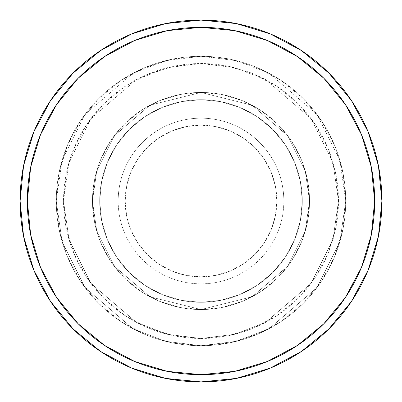 <?xml version="1.0" encoding="UTF-8"?>
<svg xmlns="http://www.w3.org/2000/svg" width="402" height="402" viewBox="0 0 402 402"><rect width="100%" height="100%" fill="white"/><g stroke="black" fill="none" stroke-linecap="round" stroke-linejoin="round"><path stroke-width="0.3" stroke-dasharray="2.01 1.51" d="M276.842 201A75.842 75.842 0 0 0 201 125.158A75.842 75.842 0 0 0 125.158 201L126.615 215.799L130.931 230.024L137.936 243.135L147.373 254.627L158.865 264.064L171.976 271.069L186.201 275.385L201 276.842L215.799 275.385L230.024 271.069L243.135 264.064L254.627 254.627L264.064 243.135L271.069 230.024L275.385 215.799L276.842 201L275.385 186.201L271.069 171.976L264.064 158.865L254.627 147.373L243.135 137.936L230.024 130.931L215.799 126.615L201 125.158L186.201 126.615L171.976 130.931L158.865 137.936L147.373 147.373L137.936 158.865L130.931 171.976L126.615 186.201L125.158 201A75.842 75.842 0 0 0 201 276.842A75.842 75.842 0 0 0 276.842 201M118.168 201A82.832 82.832 0 0 1 201 118.168A82.832 82.832 0 0 1 283.832 201A82.832 82.832 0 0 0 201 118.168A82.832 82.832 0 0 0 118.168 201L92.46 201L96.802 231.391L114.168 266.124L149.921 296.771L201 309.54L252.079 296.771L287.832 266.124L305.198 231.391L309.54 201L305.198 231.391L287.832 266.124L252.079 296.771L201 309.54L149.921 296.771L114.168 266.124L96.802 231.391L92.46 201L96.802 231.391L114.168 266.124L149.921 296.771L201 309.54L252.079 296.771L287.832 266.124L305.198 231.391L309.54 201L305.198 231.391L287.832 266.124L252.079 296.771L201 309.54L149.921 296.771L114.168 266.124L96.802 231.391L92.46 201L96.802 231.391L114.168 266.124L149.921 296.771L201 309.54L252.079 296.771L287.832 266.124L305.198 231.391L309.54 201L305.198 231.391L287.832 266.124L252.079 296.771L201 309.54L149.921 296.771L114.168 266.124L96.802 231.391L92.46 201A108.54 108.54 0 0 1 201 92.46A108.54 108.54 0 0 1 309.54 201A108.54 108.54 0 0 0 201 92.46A108.54 108.54 0 0 0 92.46 201A108.54 108.54 0 0 1 201 92.46A108.54 108.54 0 0 1 309.54 201A108.54 108.54 0 0 0 201 92.46A108.54 108.54 0 0 0 92.46 201A108.54 108.54 0 0 1 201 92.46A108.54 108.54 0 0 1 309.54 201L283.832 201L309.54 201A108.54 108.54 0 0 0 201 92.46A108.54 108.54 0 0 0 92.46 201A108.54 108.54 0 0 1 201 92.46A108.54 108.54 0 0 1 309.54 201A108.54 108.54 0 0 0 201 92.46A108.54 108.54 0 0 0 92.46 201A108.54 108.54 0 0 1 201 92.46A108.54 108.54 0 0 1 309.54 201A108.54 108.54 0 0 1 201 309.54A108.54 108.54 0 0 1 92.46 201A108.54 108.54 0 0 0 201 309.54A108.54 108.54 0 0 0 309.54 201A108.54 108.54 0 0 1 201 309.54A108.54 108.54 0 0 1 92.46 201A108.54 108.54 0 0 0 201 309.54A108.54 108.54 0 0 0 309.54 201A108.54 108.54 0 0 1 201 309.54A108.54 108.54 0 0 1 92.46 201L118.168 201A82.832 82.832 0 0 0 201 283.832A82.832 82.832 0 0 0 283.832 201A82.832 82.832 0 0 1 201 283.832A82.832 82.832 0 0 1 118.168 201M302.304 201A101.304 101.304 0 0 1 201 302.304A101.304 101.304 0 0 1 99.696 201A101.304 101.304 0 0 0 201 302.304A101.304 101.304 0 0 0 302.304 201A101.304 101.304 0 0 1 201 302.304A101.304 101.304 0 0 1 99.696 201A101.304 101.304 0 0 0 201 302.304A101.304 101.304 0 0 0 302.304 201A101.304 101.304 0 0 1 201 302.304A101.304 101.304 0 0 1 99.696 201A101.304 101.304 0 0 0 201 302.304A101.304 101.304 0 0 0 302.304 201A101.304 101.304 0 0 0 201 99.696A101.304 101.304 0 0 0 99.696 201A101.304 101.304 0 0 1 201 99.696A101.304 101.304 0 0 1 302.304 201L300.359 181.237L294.591 162.232L285.229 144.72L272.631 129.369L257.28 116.771L239.768 107.409L220.763 101.641L201 99.696L181.237 101.641L162.232 107.409L144.72 116.771L129.369 129.369L116.771 144.72L107.409 162.232L101.641 181.237L99.696 201L101.641 220.763L107.409 239.768L116.771 257.28L129.369 272.631L144.72 285.229L162.232 294.591L181.237 300.359L201 302.304L220.763 300.359L239.768 294.591L257.28 285.229L272.631 272.631L285.229 257.28L294.591 239.768L300.359 220.763L302.304 201A101.304 101.304 0 0 1 201 302.304A101.304 101.304 0 0 1 99.696 201A101.304 101.304 0 0 0 201 302.304A101.304 101.304 0 0 0 302.304 201L300.359 220.763L294.591 239.768L285.229 257.28L272.631 272.631L257.28 285.229L239.768 294.591L220.763 300.359L201 302.304L181.237 300.359L162.232 294.591L144.72 285.229L129.369 272.631L116.771 257.28L107.409 239.768L101.641 220.763L99.696 201L101.641 181.237L107.409 162.232L116.771 144.72L129.369 129.369L144.72 116.771L162.232 107.409L181.237 101.641L201 99.696L220.763 101.641L239.768 107.409L257.28 116.771L272.631 129.369L285.229 144.72L294.591 162.232L300.359 181.237L302.304 201A101.304 101.304 0 0 0 201 99.696A101.304 101.304 0 0 0 99.696 201A101.304 101.304 0 0 1 201 99.696A101.304 101.304 0 0 1 302.304 201A101.304 101.304 0 0 0 201 99.696A101.304 101.304 0 0 0 99.696 201A101.304 101.304 0 0 1 201 99.696A101.304 101.304 0 0 1 302.304 201A101.304 101.304 0 0 0 201 99.696A101.304 101.304 0 0 0 99.696 201A101.304 101.304 0 0 1 201 99.696A101.304 101.304 0 0 1 302.304 201M345.72 201L338.484 201A137.484 137.484 0 0 0 201 63.516A137.484 137.484 0 0 0 63.516 201L56.28 201A144.72 144.72 0 0 1 201 56.28A144.72 144.72 0 0 1 345.72 201L338.484 201L332.987 239.497L310.987 283.49L265.697 322.309L234.843 334.253L201 338.484L167.157 334.253L136.303 322.309L91.013 283.49L69.013 239.497L63.516 201L56.28 201L62.069 241.522L85.224 287.832L132.896 328.695L165.378 341.268L201 345.72L236.622 341.268L269.104 328.695L316.776 287.832L339.931 241.522L345.72 201L339.931 241.522L316.776 287.832L269.104 328.695L236.622 341.268L201 345.72L165.378 341.268L132.896 328.695L85.224 287.832L62.069 241.522L56.28 201L63.516 201L69.013 239.497L91.013 283.49L136.303 322.309L167.157 334.253L201 338.484L234.843 334.253L265.697 322.309L310.987 283.49L332.987 239.497L338.484 201L345.72 201A144.72 144.72 0 0 0 201 56.28A144.72 144.72 0 0 0 56.28 201A144.72 144.72 0 0 1 201 56.28A144.72 144.72 0 0 1 345.72 201L342.941 172.765L334.705 145.619L321.329 120.6L303.334 98.666L281.4 80.671L256.381 67.295L229.235 59.059L201 56.28L172.765 59.059L145.619 67.295L120.6 80.671L98.666 98.666L80.671 120.6L67.295 145.619L59.059 172.765L56.28 201L59.059 229.235L67.295 256.381L80.671 281.4L98.666 303.334L120.6 321.329L145.619 334.705L172.765 342.941L201 345.72L229.235 342.941L256.381 334.705L281.4 321.329L303.334 303.334L321.329 281.4L334.705 256.381L342.941 229.235L345.72 201A144.72 144.72 0 0 1 201 345.72A144.72 144.72 0 0 1 56.28 201A144.72 144.72 0 0 0 201 345.72A144.72 144.72 0 0 0 345.72 201L338.484 201L335.841 227.823L328.017 253.612L315.314 277.38L298.214 298.214L277.38 315.314L253.612 328.017L227.823 335.841L201 338.484L174.177 335.841L148.388 328.017L124.62 315.314L103.786 298.214L86.686 277.38L73.983 253.612L66.159 227.823L63.516 201L66.159 174.177L73.983 148.388L86.686 124.62L103.786 103.786L124.62 86.686L148.388 73.983L174.177 66.159L201 63.516L227.823 66.159L253.612 73.983L277.38 86.686L298.214 103.786L315.314 124.62L328.017 148.388L335.841 174.177L338.484 201L332.987 162.503L310.987 118.51L265.697 79.691L234.843 67.747L201 63.516L167.157 67.747L136.303 79.691L91.013 118.51L69.013 162.503L63.516 201L56.28 201L62.069 160.478L85.224 114.168L132.896 73.305L165.378 60.732L201 56.28L236.622 60.732L269.104 73.305L316.776 114.168L339.931 160.478L345.72 201L339.931 160.478L316.776 114.168L269.104 73.305L236.622 60.732L201 56.28L165.378 60.732L132.896 73.305L85.224 114.168L62.069 160.478L56.28 201L63.516 201L69.013 162.503L91.013 118.51L136.303 79.691L167.157 67.747L201 63.516L234.843 67.747L265.697 79.691L310.987 118.51L332.987 162.503L338.484 201L345.72 201A144.72 144.72 0 0 1 201 345.72A144.72 144.72 0 0 1 56.28 201L63.516 201A137.484 137.484 0 0 0 201 338.484A137.484 137.484 0 0 0 338.484 201L345.72 201M381.9 201A180.9 180.9 0 0 0 201 20.1A180.9 180.9 0 0 0 20.1 201A180.9 180.9 0 0 0 201 381.9A180.9 180.9 0 0 0 381.9 201L381.9 200.94M309.54 201L307.455 179.825L301.279 159.463L291.249 140.7L277.752 124.248L261.3 110.751L242.537 100.721L222.175 94.545L201 92.46L179.825 94.545L159.463 100.721L140.7 110.751L124.248 124.248L110.751 140.7L100.721 159.463L94.545 179.825L92.46 201L94.545 222.175L100.721 242.537L110.751 261.3L124.248 277.752L140.7 291.249L159.463 301.279L179.825 307.455L201 309.54L222.175 307.455L242.537 301.279L261.3 291.249L277.752 277.752L291.249 261.3L301.279 242.537L307.455 222.175L309.54 201A108.54 108.54 0 0 1 201 309.54A108.54 108.54 0 0 1 92.46 201A108.54 108.54 0 0 0 201 309.54A108.54 108.54 0 0 0 309.54 201A108.54 108.54 0 0 1 201 309.54A108.54 108.54 0 0 1 92.46 201A108.54 108.54 0 0 0 201 309.54A108.54 108.54 0 0 0 309.54 201L305.198 170.609L287.832 135.876L252.079 105.229L201 92.46L149.921 105.229L114.168 135.876L96.802 170.609L92.46 201L96.802 170.609L114.168 135.876L149.921 105.229L201 92.46L252.079 105.229L287.832 135.876L305.198 170.609L309.54 201L305.198 170.609L287.832 135.876L252.079 105.229L201 92.46L149.921 105.229L114.168 135.876L96.802 170.609L92.46 201L96.802 170.609L114.168 135.876L149.921 105.229L201 92.46L252.079 105.229L287.832 135.876L305.198 170.609L309.54 201L305.198 170.609L287.832 135.876L252.079 105.229L201 92.46L149.921 105.229L114.168 135.876L96.802 170.609L92.46 201L96.802 170.609L114.168 135.876L149.921 105.229L201 92.46L252.079 105.229L287.832 135.876L305.198 170.609L309.54 201"/><path stroke-width="0.6" d="M20.1 201A180.9 180.9 0 0 0 201 381.9A180.9 180.9 0 0 0 381.9 201L374.664 201A173.664 173.664 0 0 1 201 374.664A173.664 173.664 0 0 1 27.336 201L30.673 234.879L40.557 267.461L56.602 297.485L78.199 323.801L104.515 345.398L134.539 361.443L167.121 371.327L201 374.664L234.879 371.327L267.461 361.443L297.485 345.398L323.801 323.801L345.398 297.485L361.443 267.461L371.327 234.879L374.664 201L371.327 167.121L361.443 134.539L345.398 104.515L323.801 78.199L297.485 56.602L267.461 40.557L234.879 30.673L201 27.336L167.121 30.673L134.539 40.557L104.515 56.602L78.199 78.199L56.602 104.515L40.557 134.539L30.673 167.121L27.336 201L20.1 201L27.336 201A173.664 173.664 0 0 1 201 27.336A173.664 173.664 0 0 1 374.664 201L381.9 201A180.9 180.9 0 0 0 201 20.1A180.9 180.9 0 0 0 20.1 201A180.9 180.9 0 0 1 201 20.1A180.9 180.9 0 0 1 381.9 201A180.9 180.9 0 0 1 201 381.9A180.9 180.9 0 0 1 20.1 201L23.577 165.709L33.868 131.771L50.551 100.545M50.587 100.495L73.084 73.084L100.45 50.622M100.495 50.587L131.771 33.868L165.709 23.577L200.94 20.1M201 20.1L236.291 23.577L270.229 33.868L301.455 50.551M301.505 50.587L328.916 73.084L351.378 100.45M351.413 100.495L368.131 131.771L378.423 165.709L381.9 200.94M381.9 201L378.423 236.291L368.131 270.229L351.448 301.455M351.413 301.505L328.916 328.916L301.55 351.378M301.505 351.413L270.229 368.131L236.291 378.423L201.06 381.9M201 381.9L165.709 378.423L131.771 368.131L100.545 351.448M100.495 351.413L73.084 328.916L50.622 301.55M50.587 301.505L33.868 270.229L23.577 236.291L20.1 201.06"/></g></svg>
